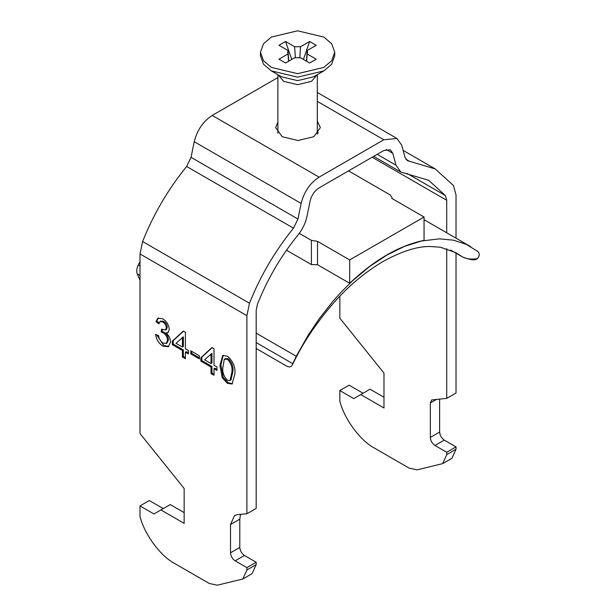 <?xml version="1.0" encoding="UTF-8"?>
<svg xmlns="http://www.w3.org/2000/svg" width="616" height="616" viewBox="0 0 616 616"><rect width="100%" height="100%" fill="white"/><g stroke="black" fill="none" stroke-linecap="round" stroke-linejoin="round"><path stroke-width="0.92" d="M256.187 342.558L292.923 363.763L292.746 364.141C302.533 343.597 315.985 323.385 333.117 303.495C348.379 286.086 365.165 272.002 383.475 261.246C401.817 251.251 417.278 246.331 429.868 246.5L440.378 247.209L456.217 252.799L462.2 256.764C466.374 259.02 471.517 259.621 477.639 258.558L478.809 256.441C479.648 254.577 479.302 252.914 477.77 251.459L466.397 244.406L453.507 240.178L439.339 238.846L421.429 241.018L404.404 246.431L387.002 254.993L369.6 266.528L352.575 280.773L341.087 292.192L332.863 301.363L319.535 318.295L308.208 335.119L296.234 356.264L256.187 333.148M140.009 266.066L138.23 265.042L140.009 261.623M286.502 250.204L311.388 264.572L317.525 264.718L349.695 283.291C374.482 259.806 399.268 245.499 424.054 240.363L424.054 217.009L391.876 198.437L392.046 197.574L390.12 194.895L348.533 170.878M299.268 233.356L311.388 240.348L311.388 264.572M349.695 283.291L349.695 259.937L317.525 241.364L317.525 264.718M317.525 241.364L311.388 240.348M349.695 259.937L424.054 217.009M138.23 265.042C136.698 268.26 136.352 271.194 137.191 273.851L140.009 275.483M256.187 348.502L285.87 365.642C288.342 367.228 290.305 367.313 291.745 365.881L296.234 356.264M137.191 273.851L140.009 280.226M477.639 258.558L475.683 259.59C473.25 260.329 468.838 259.436 462.431 256.918L450.589 250.058M334.727 52.237L334.727 55.725L331.67 64.241L323.847 70.886L297.59 77.162L271.333 70.886L263.517 64.241L260.46 55.725L260.46 52.237L263.517 43.721L271.333 37.075L297.59 30.8L323.847 37.075L331.67 43.721L334.727 52.237L331.67 60.753L323.847 67.398L297.59 73.674L271.333 67.398L263.517 60.753L260.46 52.237M309.625 41.48L316.224 45.291L307.145 50.535L307.584 52.522L307.145 53.946L316.224 59.19L309.625 62.994L300.546 57.758L294.633 57.758L285.555 62.994L278.956 59.19L288.034 53.946L287.603 52.522L288.034 50.535L278.956 45.291L285.555 41.48L294.633 46.724L300.546 46.724L309.625 41.48L303.426 59.421M307.145 53.946L306.622 61.261M295.38 57.873L294.633 46.724M285.555 41.48L291.753 59.421M288.034 50.535L288.742 61.153M288.565 61.261L288.034 53.946M306.437 61.153L307.145 50.535M300.546 46.724L299.8 57.873M313.736 192.924L316.301 189.982M159.128 322.815L156.834 321.229L155.91 321.76L157.896 318.179L162.701 318.803C166.597 321.244 168.799 324.786 169.315 329.445L167.914 332.578L166.143 332.933C169 335.535 170.455 338.584 170.501 342.065L168.384 346.754L162.84 346.061C158.666 343.374 156.256 339.462 155.609 334.319L158.589 335.697C158.974 338.908 160.422 341.356 162.947 343.027L166.174 343.466L167.521 340.325L168.453 339.786L167.105 342.935L166.174 343.466M167.521 340.325C167.313 337.091 165.866 334.588 163.171 332.809L164.095 332.278C166.797 334.057 168.245 336.559 168.453 339.786M163.171 332.809L161.238 332.062L162.17 331.531L164.095 332.278M162.17 331.531L162.37 329.637M161.238 332.062L161.546 329.144L165.458 330.007L166.335 327.835L167.259 327.296L166.389 329.475L165.458 330.007M166.335 327.835C166.12 325.279 164.942 323.315 162.793 321.952L163.725 321.421C165.873 322.776 167.052 324.74 167.259 327.296M162.793 321.952L160.037 321.583L158.882 323.824L155.91 321.76M160.037 321.583L160.969 321.044L163.725 321.421M158.381 317.948L156.834 321.229M166.143 332.933L168.337 332.263M162.84 346.061L163.764 345.522L168.838 346.454M156.656 334.804L163.764 345.522M182.421 350.489L183.352 349.95L173.219 344.098L172.287 344.637L172.287 341.195L183.314 331.054L185.401 332.255L185.401 348.764L188.381 350.489L188.381 353.923L185.401 352.206L185.401 358.743L182.421 357.018L182.421 350.489L172.287 344.637M173.219 344.098L173.219 340.663L172.287 341.195M173.219 340.663L183.53 331.169M188.381 352.853L186.325 351.667L185.401 352.206M185.401 357.665L183.352 356.487L182.421 357.018M183.352 356.487L183.352 349.95M183.352 336.844L183.352 346.508L182.421 347.047L175.968 343.32L183.352 336.844M182.421 337.383L182.421 347.047M211.019 366.997L211.95 366.458L201.817 360.614L200.885 361.145L200.885 357.711L211.912 347.563L213.998 348.764L213.998 365.273L216.978 366.997L216.978 370.439L213.998 368.715L213.998 375.252L211.019 373.535L211.019 366.997L200.885 361.145M201.817 360.614L201.817 357.172L200.885 357.711M201.817 357.172L212.127 347.686M216.978 369.361L214.922 368.183L213.998 368.715M213.998 374.182L211.95 372.996L211.019 373.535M211.95 372.996L211.95 366.458M211.95 353.353L211.95 363.017L211.019 363.555L204.566 359.829L211.95 353.353M211.019 353.892L211.019 363.555M227.404 383.337L222.214 377.754L219.95 365.457L222.692 355.501L227.404 356.163C233.079 361.053 235.566 367.013 234.85 374.058L232.093 384.014L227.404 383.337L228.328 382.798L232.54 383.691M222.214 377.754L223.138 377.215L228.328 382.798M219.95 365.457L220.882 364.918L223.138 377.215M223.2 355.27L220.882 364.918M225.21 358.758L228.297 358.705C232.032 362.562 233.533 366.928 232.802 371.795L231.008 379.918L230.515 380.134M232.802 371.795L231.87 372.326L230.076 380.457L227.404 380.241C223.685 376.361 222.199 372.002 222.93 367.167L224.278 359.29L225.664 358.412M228.297 358.705L227.366 359.236C231.1 363.101 232.602 367.467 231.87 372.326M224.278 359.29L227.366 359.236M163.248 508.6L149.303 500.554L140.009 505.921L140.009 516.655C144.745 534.711 160.391 555.932 174.474 563.378L209.317 583.498L217.309 585.2L242.812 579.009L246.893 569.977L246.893 567.629L235.15 560.845C232.347 558.889 230.792 556.202 230.5 552.798L230.5 524.532L234.581 515.507L237.468 514.614L246.893 513.767L256.187 508.408L256.187 310.302L257.488 304.081C267.529 278.925 281.05 255.863 298.052 234.919C302.533 229.314 305.49 223.215 306.914 216.632L310.11 201.016C311.565 195.218 314.56 190.837 319.088 187.88L383.822 150.504L390.398 149.857L392.8 153.276L386.232 149.48M407.099 173.442L445.422 195.572L428.674 180.326L400.808 172.041L395.996 165.204L392.8 153.276M445.422 195.572L446.723 200.292L446.723 232.794M456.017 238.161L456.017 194.925L453.422 185.493L435.25 168.946L403.141 150.404M249.488 303.234L246.893 315.661L140.009 253.954L142.604 241.518L249.488 303.234C260.383 275.93 275.059 250.912 293.501 228.182L297.936 219.034L301.132 203.426C304.05 191.822 310.033 183.06 319.088 177.146L383.822 139.77L396.966 138.469L401.778 145.314L404.974 157.242L407.376 160.661L435.25 168.946M277.878 77.554L212.204 115.438C203.149 121.352 197.159 130.115 194.248 141.719L191.052 157.326L186.617 166.474C168.168 189.204 153.5 214.222 142.604 241.518M318.333 132.971L317.309 131.832M317.309 121.098L320.358 127.604L313.814 136.729L298.013 140.51L282.213 136.729L275.668 127.604L277.878 122.014M339.84 296.188L339.84 318.187L383.984 373.111L383.984 407.985L360.753 394.571L353.776 398.598L339.84 390.552L339.84 401.278C344.567 419.342 360.221 440.563 374.305 448.009L409.14 468.122L417.14 469.831L442.642 463.632L446.723 454.608L446.723 452.26L434.973 445.476C432.17 443.52 430.623 440.833 430.33 437.429L430.33 402.964L431.693 399.953L446.723 398.398L456.017 393.031L456.017 253.207M439.624 399.037L439.624 432.062C439.916 435.466 441.472 438.153 444.267 440.109L456.017 446.893L446.723 452.26M456.017 446.893L456.017 449.241L451.936 458.273L442.642 463.632M363.07 393.231L349.133 385.185L339.84 390.552M383.984 397.258L370.047 389.204L360.753 394.571M446.723 248.687L446.723 398.398M246.893 513.767L246.893 315.661M140.009 253.954L140.009 433.556L184.153 488.48L184.153 523.361L160.922 509.94L153.946 513.967L140.009 505.921M184.153 512.628L170.216 504.573L160.922 509.94M246.893 567.629L256.187 562.262L256.187 564.618L252.106 573.642L242.812 579.009M240.563 514.337L239.793 519.165L239.793 547.432C240.094 550.835 241.641 553.522 244.444 555.478L256.187 562.262M190.76 350.827L199.399 355.817L199.399 358.912L190.76 353.923L190.76 350.827M199.399 357.842L191.691 353.392L190.76 353.923M191.691 353.392L191.691 351.366M317.14 74.759L311.534 81.327L297.59 84.662L283.653 81.327L278.039 74.759M271.333 70.886L281.604 76.815L297.59 80.642L313.575 76.815L323.847 70.886M186.617 166.474L293.501 228.182M191.052 157.326L297.936 219.034M194.248 141.719L301.132 203.426M212.204 115.438L319.088 177.146M409.409 161.261L405.844 159.205M383.822 139.77L317.309 101.371M277.878 78.602L276.938 78.063M395.996 165.204L377.185 154.339M446.723 200.292L372.156 157.242M436.675 399.299L430.33 402.964M439.624 432.062L430.33 437.429M444.267 440.109L434.973 445.476M456.017 449.241L446.723 454.608M246.893 569.977L256.187 564.618M235.15 560.845L244.444 555.478M230.5 552.798L239.793 547.432M230.5 524.532L239.793 519.165M470.793 246.693L424.054 219.704M392.046 198.537L392.046 197.574M462.431 256.918L450.473 250.011M277.878 133.202L277.878 74.659M317.309 134.111L317.309 74.659M231.008 379.918L230.076 380.457M317.309 92.477L396.966 138.469M400.808 172.041L373.666 156.372"/></g></svg>
